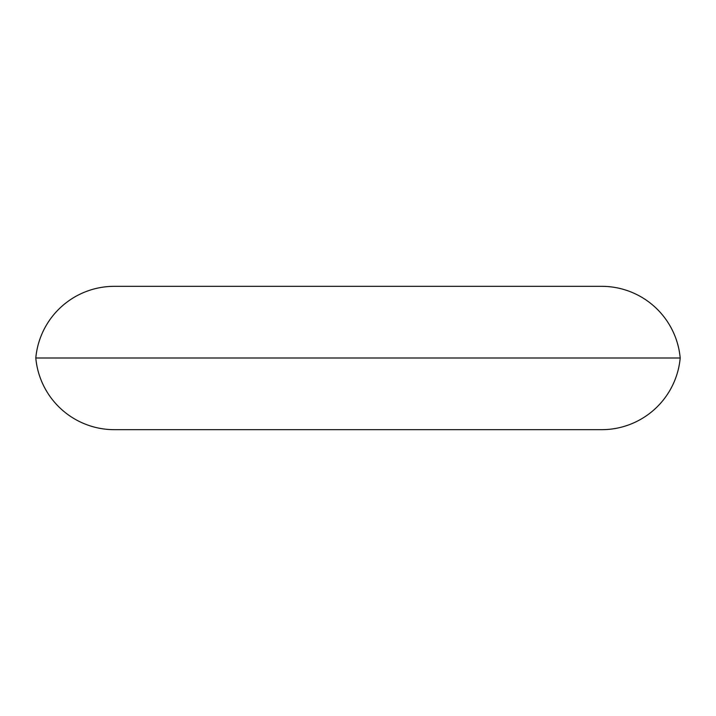 <?xml version="1.0" encoding="UTF-8"?>
<svg xmlns="http://www.w3.org/2000/svg" width="716" height="716" viewBox="0 0 716 716"><rect width="100%" height="100%" fill="white"/><g stroke="black" fill="none" stroke-linecap="round" stroke-linejoin="round"><path stroke-width="1.07" d="M601.691 286.328L114.309 286.328A78.841 78.841 0 0 0 35.8 358L680.2 358A78.841 78.841 90 0 0 601.691 286.328M35.8 358A78.841 78.841 90 0 0 114.309 429.672L601.691 429.672A78.841 78.841 0 0 0 680.2 358"/></g></svg>
